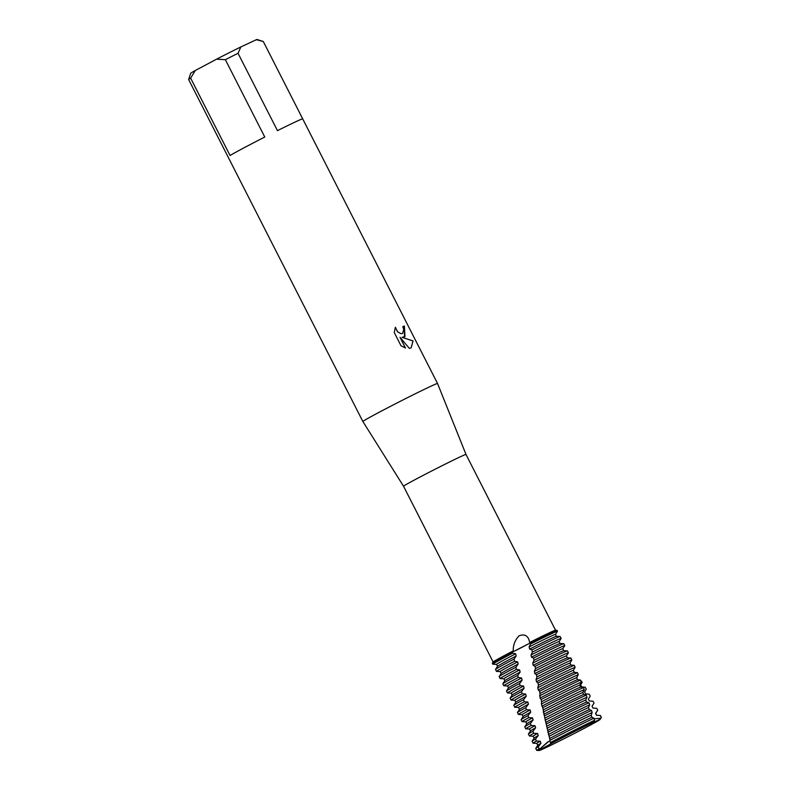 <?xml version="1.0" encoding="UTF-8"?>
<svg xmlns="http://www.w3.org/2000/svg" width="790" height="790" viewBox="0 0 790 790"><rect width="100%" height="100%" fill="white"/><g stroke="black" fill="none" stroke-linecap="round" stroke-linejoin="round"><path stroke-width="1.19" d="M594.1 718.801L600.657 718.238L599.758 719.502L593.171 722.554L594.278 720.994A35.432 0.869 153 0 0 550.709 742.985A35.432 0.869 153 0 0 550.591 743.044A35.432 0.869 -27 0 1 550.709 742.985A35.432 0.869 -27 0 1 594.278 720.994L594.554 720.283A36.281 0.889 153 0 0 550.274 742.63L551.064 743.716L541.624 748.861L540.074 748.811A35.432 0.869 153 0 0 537.723 750.342A35.432 0.869 153 0 0 537.743 750.421A35.432 0.869 -27 0 1 537.723 750.342A35.432 0.869 -27 0 1 540.074 748.811L548.783 741.385M555.548 630.213L465.991 454.447A35.036 0.859 153 0 0 465.991 454.447A35.036 0.859 153 0 0 460.027 456.936A35.036 0.859 153 0 0 424.941 474.454A35.036 0.859 153 0 0 403.552 486.265L362.877 421.524L188.632 79.553A41.9 1.027 153 0 0 188.632 79.553L228.043 156.904M513.233 650.891C513.115 644.956 515.08 639.91 519.129 635.772C524.935 633.659 528.441 635.891 529.665 642.477L530.376 642.882L520.333 648.175L512.443 652.076L513.233 650.891A35.036 0.859 153 0 0 493.128 662L403.552 486.265M556.693 630.598A36.281 0.889 153 0 0 556.94 630.282L555.518 630.213A35.036 0.859 153 0 0 549.593 632.711A35.036 0.859 153 0 0 529.665 642.477M466.001 454.447L437.532 383.486A41.9 1.027 153 0 0 430.402 386.458A41.9 1.027 153 0 0 388.443 407.403A41.9 1.027 153 0 0 362.877 421.524M404.984 336.579L402.011 337.34L413.071 340.934L411.146 347.847L409.368 348.4L400.007 337.281L405.477 348.015L401.024 345.803L394.269 332.56L395.385 327.238L397.538 331.741L401.024 333.686L402.633 333.439L403.72 329.272L402.772 326.704A41.9 1.027 -27 0 1 404.381 325.984L404.984 336.579M238.047 53.295L240.851 46.936L256.325 39.717L263.287 41.505L302.698 118.856A41.9 1.027 153 0 0 295.569 121.828A41.9 1.027 153 0 0 277.458 130.646L238.047 53.295A41.9 1.027 153 0 0 225.357 59.684L264.769 137.035A41.9 1.027 153 0 0 230.048 155.492L190.637 78.141A41.9 1.027 153 0 0 188.632 79.523L190.627 73.381A37.328 0.909 153 0 1 195.278 70.508L216.569 59.181L225.357 59.684M556.94 630.282A36.281 0.889 153 0 0 550.808 632.879A36.281 0.889 153 0 0 530.376 642.882L530.623 643.969A36.281 0.889 -27 0 1 551.302 633.837A36.281 0.889 -27 0 1 557.483 631.269A36.281 0.889 -27 0 1 557.463 631.319L555.459 634.4M600.657 718.238A35.432 0.869 -27 0 1 600.765 718.219A35.432 0.869 -27 0 1 600.825 718.278A35.432 0.869 153 0 0 600.765 718.219A35.432 0.869 153 0 0 600.657 718.238L601.23 717.409L600.291 715.464L596.48 715.296L595.551 713.35L597.704 710.22L596.726 708.304L597.714 710.24A36.281 0.889 153 0 0 597.704 710.22M541.624 748.861A34.148 0.83 153 0 0 539.224 750.5A34.148 0.83 153 0 0 558.066 741.721L573.244 734.058A34.148 0.83 153 0 0 587.493 726.632A34.148 0.83 153 0 0 600.015 719.522A34.148 0.83 153 0 0 599.758 719.502M593.952 722.02A34.148 0.83 153 0 0 551.716 743.331A34.148 0.83 153 0 0 550.995 743.716M404.49 336.905L404.322 326.013A41.821 1.017 153 0 0 402.772 326.704M411.116 347.867L413.022 340.964L402.011 337.34M402.604 333.449L400.965 333.716L397.488 331.77L395.346 327.337M405.389 347.995L400.007 337.281M514.843 700.315L511.17 700.118A36.281 0.889 -27 0 1 511.12 700.098A36.281 0.889 -27 0 1 522.101 693.748L521.558 691.586L524.116 688.228L523.563 686.066L520.116 685.681L519.613 683.498L522.101 680.17L521.578 677.998L518.26 677.543L517.766 675.351L520.136 672.102L519.603 669.93L516.413 669.407L515.91 667.224L518.151 664.044L517.618 661.872L514.557 661.289L514.053 659.097L516.186 655.986L515.653 653.814L512.7 653.162L512.443 652.076A36.281 0.889 153 0 0 492.348 663.195A36.281 0.889 153 0 0 494.254 662.593M240.851 46.936A37.328 0.909 153 0 0 216.569 59.181M437.532 383.486L263.287 41.514A41.9 1.027 153 0 0 263.287 41.505L257.125 39.5A37.328 0.909 153 0 0 256.325 39.717M190.637 78.141L195.278 70.508M594.554 720.283L593.922 718.189L591.898 717.231A33.052 0.81 153 0 0 549.899 738.383A33.052 0.81 153 0 0 549.682 738.502L550.274 742.63M591.898 717.231L591.197 715.167A33.052 0.81 153 0 0 549.119 736.339L549.682 738.502M593.922 718.189A36.281 0.889 153 0 0 549.761 740.447M514.053 659.097A36.281 0.889 153 0 0 508.819 661.862A36.281 0.889 153 0 0 495.518 669.407A36.281 0.889 153 0 0 495.508 669.456L496.485 671.391A36.281 0.889 -27 0 1 509.807 663.788A36.281 0.889 -27 0 1 514.557 661.289M516.186 655.986A33.052 0.81 153 0 0 509.669 659.413A33.052 0.81 153 0 0 497.542 666.296L495.518 669.407M515.653 653.814A33.052 0.81 153 0 0 508.681 657.477A33.052 0.81 153 0 0 496.545 664.4L497.522 666.316M561.137 638.448L560.149 636.513A36.281 0.889 153 0 0 560.11 636.493A36.281 0.889 153 0 0 553.978 639.09A36.281 0.889 153 0 0 531.937 649.903L532.391 652.106A36.281 0.889 -27 0 1 554.965 641.016A36.281 0.889 -27 0 1 561.137 638.448A36.281 0.889 -27 0 1 561.127 638.498L559.123 641.579A33.052 0.81 153 0 0 531.018 654.979L531.502 657.162L533.576 658.11L533.991 660.331A36.281 0.889 -27 0 1 558.619 648.195A36.281 0.889 -27 0 1 564.791 645.627A36.281 0.889 -27 0 1 564.801 645.637L563.813 643.692A36.281 0.889 153 0 0 563.764 643.672A36.281 0.889 153 0 0 557.631 646.269A36.281 0.889 153 0 0 533.576 658.11M496.555 664.42L492.881 664.232A36.281 0.889 -27 0 1 492.832 664.212A36.281 0.889 -27 0 1 506.143 656.608A36.281 0.889 -27 0 1 512.7 653.162M517.618 661.872A33.052 0.81 153 0 0 512.335 664.657A33.052 0.81 153 0 0 500.208 671.579L496.535 671.411A36.281 0.889 -27 0 1 496.485 671.391M557.483 631.269L556.99 630.302A36.281 0.889 153 0 0 550.808 632.879A36.281 0.889 153 0 0 530.376 642.882L512.443 652.076A36.281 0.889 153 0 0 492.338 663.245L492.832 664.212M518.151 664.044A33.052 0.81 153 0 0 513.322 666.592A33.052 0.81 153 0 0 501.196 673.475L499.171 676.586A36.281 0.889 153 0 0 499.162 676.635L500.149 678.571A36.281 0.889 -27 0 1 500.149 678.571A36.281 0.889 -27 0 1 513.461 670.967A36.281 0.889 -27 0 1 516.413 669.407M515.91 667.224A36.281 0.889 153 0 0 512.483 669.041A36.281 0.889 153 0 0 499.171 676.586M519.603 669.93A33.052 0.81 153 0 0 515.998 671.836A33.052 0.81 153 0 0 503.862 678.758L500.188 678.58M520.136 672.102A33.052 0.81 153 0 0 516.976 673.771A33.052 0.81 153 0 0 504.859 680.644L502.835 683.765A36.281 0.889 153 0 0 502.815 683.814L503.803 685.75A36.281 0.889 -27 0 1 517.124 678.146A36.281 0.889 -27 0 1 518.26 677.543M517.766 675.351A36.281 0.889 153 0 0 516.137 676.22A36.281 0.889 153 0 0 502.835 683.765M561.295 653.449A36.281 0.889 153 0 0 535.077 666.385L535.472 668.617A36.281 0.889 -27 0 1 562.273 655.374A36.281 0.889 -27 0 1 568.395 652.787L567.437 650.851A36.281 0.889 153 0 0 567.418 650.851A36.281 0.889 153 0 0 561.295 653.449M521.578 677.998A33.052 0.81 153 0 0 519.652 679.015A33.052 0.81 153 0 0 507.516 685.937L508.493 687.853L506.489 690.944A36.281 0.889 153 0 0 506.479 690.993L507.466 692.929A36.281 0.889 -27 0 1 520.116 685.681M522.101 680.17A33.052 0.81 153 0 0 520.64 680.95A33.052 0.81 153 0 0 508.513 687.823M570.923 658.05A36.281 0.889 153 0 0 564.949 660.628A36.281 0.889 153 0 0 536.509 674.7L536.904 676.931A36.281 0.889 -27 0 1 565.936 662.553A36.281 0.889 -27 0 1 571.842 660.006L570.923 658.05L567.378 657.843L566.42 655.917L568.395 652.787M523.563 686.066A33.052 0.81 153 0 0 523.316 686.194A33.052 0.81 153 0 0 511.179 693.116L507.506 692.939A36.281 0.889 -27 0 1 507.466 692.929M574.261 665.328A36.281 0.889 153 0 0 568.612 667.807A36.281 0.889 153 0 0 538 682.985L538.425 685.207A36.281 0.889 -27 0 1 569.59 669.732A36.281 0.889 -27 0 1 575.14 667.303L574.261 665.328L570.884 665.042L569.955 663.096L571.842 660.006M521.558 691.586A36.281 0.889 153 0 0 510.143 698.123A36.281 0.889 153 0 0 510.133 698.172L511.12 700.098M577.47 672.675A36.281 0.889 153 0 0 572.266 674.986A36.281 0.889 153 0 0 539.56 691.24L539.985 693.462A36.281 0.889 -27 0 1 573.254 676.912A36.281 0.889 -27 0 1 578.31 674.66L577.47 672.675L574.251 672.3L573.362 670.345L575.14 667.303M525.814 721.853L522.141 721.655A36.281 0.889 -27 0 1 522.091 721.635A36.281 0.889 -27 0 1 528.698 717.656L528.076 715.533L530.742 712.096L530.11 709.973A33.052 0.81 153 0 0 522.15 714.654L518.477 714.476A36.281 0.889 -27 0 1 518.438 714.456A36.281 0.889 -27 0 1 526.397 709.736L525.794 707.603L528.441 704.186L527.838 702.043A33.052 0.81 153 0 0 518.497 707.475L514.823 707.297A36.281 0.889 -27 0 1 514.774 707.277A36.281 0.889 -27 0 1 524.195 701.767L523.622 699.614A36.281 0.889 153 0 0 513.806 705.302A36.281 0.889 153 0 0 513.796 705.351L514.774 707.277M577.925 675.322L576.72 677.84M577.49 679.607L576.641 677.652L578.31 674.66M580.64 680.328L582.19 682.214L580.64 685.019L581.707 686.895L585.192 687.251L586.279 689.117L584.561 692L585.597 693.896L589.182 694.193L590.229 696.079L588.352 699.051L589.35 700.957L593.023 701.214L594.04 703.11L592.016 706.161A33.052 0.81 153 0 0 592.016 706.161L592.984 708.097L596.726 708.304M580.541 680.091A36.281 0.889 153 0 0 575.92 682.155A36.281 0.889 153 0 0 541.14 699.496L541.575 701.718A36.281 0.889 -27 0 1 576.907 684.091A36.281 0.889 -27 0 1 581.341 682.096L580.541 680.091L577.5 679.637A33.052 0.81 153 0 0 540.054 698.054L541.14 699.496M525.794 707.603A36.281 0.889 153 0 0 517.46 712.481A36.281 0.889 153 0 0 517.45 712.531L518.438 714.456M583.474 687.577A36.281 0.889 153 0 0 579.583 689.334A36.281 0.889 153 0 0 542.76 707.731L543.204 709.943A36.281 0.889 -27 0 1 580.561 691.27A36.281 0.889 -27 0 1 584.245 689.601L583.474 687.577L580.62 687.024L579.791 685.029L581.341 682.096M528.076 715.533A36.281 0.889 153 0 0 521.124 719.66A36.281 0.889 153 0 0 521.104 719.71L522.091 721.635M586.279 695.131A36.281 0.889 153 0 0 583.237 696.513A36.281 0.889 153 0 0 544.419 715.947L544.873 718.159A36.281 0.889 -27 0 1 584.225 698.449A36.281 0.889 -27 0 1 587.01 697.175L586.279 695.131L583.622 694.489L582.823 692.475L584.245 689.601M529.478 729.032L525.794 728.834A36.281 0.889 -27 0 1 525.755 728.814A36.281 0.889 -27 0 1 531.117 725.526L530.455 723.413A36.281 0.889 153 0 0 524.777 726.84A36.281 0.889 153 0 0 524.767 726.889L525.755 728.814M593.458 704.009L592.036 706.191A33.052 0.81 153 0 0 592.026 706.181L593.004 708.097M596.667 715.276L595.69 713.35L597.704 710.279A36.281 0.889 153 0 0 597.714 710.24M600.015 719.522L601.358 717.458A36.281 0.889 153 0 0 601.368 717.419L600.39 715.483A36.281 0.889 153 0 0 600.341 715.464L596.628 715.266A33.052 0.81 153 0 0 596.48 715.296M591.197 715.167L592.154 712.521L591.493 710.437L589.251 709.588L588.52 707.544L589.646 704.818L588.945 702.754L586.496 702.004L585.736 699.98L587.01 697.175M563.744 650.664L562.766 648.748L564.801 645.637M530.623 643.969L529.122 646.911L529.656 649.064L531.937 649.903M532.391 652.106L531.018 654.979M533.991 660.331L532.756 663.126L533.201 665.338L535.077 666.385M535.472 668.617L534.386 671.342L534.82 673.564L536.509 674.7M536.904 676.931L536.045 679.548L536.499 681.75L538 682.985M538.425 685.207L537.783 687.715L538.257 689.907L539.56 691.24M539.985 693.462L540.054 698.054M541.575 701.718L541.377 704.009L542.76 707.731M543.204 709.943L544.419 715.947M544.873 718.159L549.119 736.339M548.102 741.652L540.074 748.811L539.096 748.762L538.336 746.698L540.952 743.252L540.212 741.188L536.311 741.079L535.581 738.996L538.247 735.539L537.536 733.456L533.655 733.327L532.964 731.234L535.64 727.778L534.958 725.674L531.117 725.526M530.455 723.413L533.141 719.957L532.49 717.843L528.698 717.656M530.11 709.973L526.397 709.736M527.838 702.043L524.195 701.767M523.622 699.614L526.229 696.227L525.646 694.074L522.101 693.748M510.143 698.123L512.177 695.002A33.052 0.81 153 0 1 524.116 688.228L523.879 687.3M539.096 748.762A36.281 0.889 153 0 0 536.726 750.352A36.281 0.889 153 0 0 536.765 750.372L539.224 750.5M538.336 746.698A36.281 0.889 153 0 0 535.748 748.377A36.281 0.889 153 0 0 535.739 748.426L536.726 750.352M540.952 743.252A33.052 0.81 153 0 0 537.773 745.256L535.748 748.377M540.212 741.188A33.052 0.81 153 0 0 536.785 743.37L533.112 743.193A36.281 0.889 153 0 1 533.062 743.173L532.085 741.247A36.281 0.889 153 0 1 532.095 741.198A36.281 0.889 153 0 1 535.581 738.996M536.311 741.079A36.281 0.889 153 0 0 533.062 743.173M592.154 712.521A36.281 0.889 153 0 0 548.398 734.512M591.493 710.437A36.281 0.889 153 0 0 547.905 732.32M538.247 735.539A33.052 0.81 153 0 0 534.119 738.077L532.095 741.198M589.251 709.588A33.052 0.81 153 0 0 547.628 730.464M537.536 733.456A33.052 0.81 153 0 0 533.122 736.191L534.099 738.107M588.52 707.544A33.052 0.81 153 0 0 547.085 728.301M533.655 733.327A36.281 0.889 153 0 0 529.409 735.994A36.281 0.889 153 0 0 529.458 736.013L533.132 736.201M589.646 704.818A36.281 0.889 153 0 0 546.601 726.356M532.964 731.234A36.281 0.889 153 0 0 528.431 734.019A36.281 0.889 153 0 0 528.421 734.068L529.409 735.994M588.945 702.754A36.281 0.889 153 0 0 546.127 724.154M535.64 727.778A33.052 0.81 153 0 0 530.465 730.898L528.431 734.019M586.496 702.004A33.052 0.81 153 0 0 545.653 722.406M534.958 725.674A33.052 0.81 153 0 0 529.468 729.012L530.446 730.928M585.736 699.98A33.052 0.81 153 0 0 545.13 720.223M533.141 719.957A33.052 0.81 153 0 0 526.802 723.719L524.777 726.84M583.622 694.489A33.052 0.81 153 0 0 543.737 714.308M532.49 717.843A33.052 0.81 153 0 0 525.804 721.833L526.782 723.749M582.823 692.475A33.052 0.81 153 0 0 543.234 712.126M530.742 712.096A33.052 0.81 153 0 0 523.148 716.54L521.124 719.66M580.62 687.024A33.052 0.81 153 0 0 541.871 706.191M579.791 685.029A33.052 0.81 153 0 0 541.377 704.009M528.441 704.186A33.052 0.81 153 0 0 519.484 709.361L517.46 712.481M576.641 677.652A33.052 0.81 153 0 0 539.56 695.871M526.229 696.227A33.052 0.81 153 0 0 515.831 702.182L513.806 705.302M574.251 672.3A33.052 0.81 153 0 0 538.257 689.907M525.646 694.074A33.052 0.81 153 0 0 514.833 700.295L515.811 702.211M573.362 670.345A33.052 0.81 153 0 0 537.783 687.715M570.884 665.042A33.052 0.81 153 0 0 536.499 681.75M569.955 663.096A33.052 0.81 153 0 0 536.045 679.548M519.613 683.498A36.281 0.889 153 0 0 506.489 690.944M567.773 657.863L567.368 657.843A33.052 0.81 153 0 0 567.368 657.843A33.052 0.81 153 0 0 534.82 673.564M566.42 655.917A33.052 0.81 153 0 0 534.386 671.342M507.526 685.957L503.852 685.76A36.281 0.889 -27 0 1 503.803 685.75M567.418 650.851L563.714 650.664A33.052 0.81 153 0 0 533.201 665.338M563.102 648.264L562.776 648.758A33.052 0.81 153 0 0 532.756 663.126M563.764 643.672L560.051 643.485A33.052 0.81 153 0 0 531.502 657.162M529.656 649.064A33.052 0.81 153 0 1 556.397 636.306L555.449 634.39A33.052 0.81 153 0 0 529.122 646.911M493.128 662L492.348 663.195M542.76 707.712L542.868 708.255M537.763 745.286L536.785 743.37M523.128 716.57L522.15 714.654M519.465 709.39L518.497 707.475M512.157 695.032L511.179 693.116M504.84 680.674L503.862 678.758M501.176 673.495L500.208 671.579M560.09 643.485L559.113 641.569M556.397 636.306L560.11 636.493"/></g></svg>
